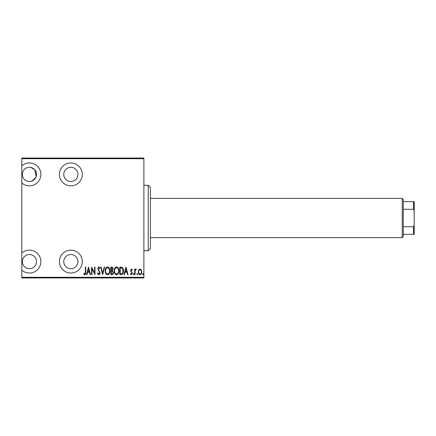 <?xml version="1.0" encoding="UTF-8"?>
<svg xmlns="http://www.w3.org/2000/svg" width="436" height="436" viewBox="0 0 436 436"><rect width="100%" height="100%" fill="white"/><g stroke="black" fill="none" stroke-linecap="round" stroke-linejoin="round"><path stroke-width="0.65" d="M21.8 277.296L143.88 277.296L143.88 277.95L21.8 277.95L21.8 270.129A11.445 11.445 0 0 0 40.875 261.6A11.445 11.445 0 0 0 21.8 253.071L21.8 182.929A11.445 11.445 0 0 0 40.875 174.4A11.445 11.445 0 0 0 21.8 165.871L21.8 158.05L143.88 158.05L143.88 158.704L21.8 158.704M70.85 273.045A11.445 11.445 0 0 0 82.295 261.6A11.445 11.445 0 0 0 70.85 250.155A11.445 11.445 0 0 0 59.405 261.6A11.445 11.445 0 0 0 70.85 273.045M70.85 185.845A11.445 11.445 0 0 0 82.295 174.4A11.445 11.445 0 0 0 70.85 162.955A11.445 11.445 0 0 0 59.405 174.4A11.445 11.445 0 0 0 70.85 185.845M30.346 167.375C29.626 167.195 35.965 167.582 36.515 174.384C36.003 181.196 29.632 181.616 30.346 181.425L32.03 180.989L35.796 177.512M36.183 176.547L34.717 169.686L30.994 167.489M70.85 167.315A7.085 7.085 0 0 1 77.935 174.4A7.085 7.085 0 0 1 70.85 181.485A7.085 7.085 0 0 1 63.765 174.4A7.085 7.085 0 0 1 70.85 167.315M29.43 254.515A7.085 7.085 0 0 1 36.515 261.6A7.085 7.085 0 0 1 29.43 268.685A7.085 7.085 0 0 1 22.345 261.6A7.085 7.085 0 0 1 29.43 254.515M70.85 254.515A7.085 7.085 0 0 1 77.935 261.6A7.085 7.085 0 0 1 70.85 268.685A7.085 7.085 0 0 1 63.765 261.6A7.085 7.085 0 0 1 70.85 254.515M29.43 167.315A7.085 7.085 0 0 1 36.515 174.4A7.085 7.085 0 0 1 29.43 181.485A7.085 7.085 0 0 1 22.345 174.4A7.085 7.085 0 0 1 29.43 167.315M138.768 269.928L140.065 269.007L141.362 269.928L141.825 271.906C141.907 273.372 141.324 274.331 140.065 274.778C138.811 274.331 138.223 273.372 138.305 271.906L138.768 269.928M134.686 274.68L134.686 269.105L135.078 269.105L135.078 269.928L135.961 269.007L136.348 269.197L135.155 270.892L135.078 274.68L134.686 274.68M131.449 269.007L132.337 269.802L132.064 270.276L131.438 269.693L130.969 270.44L132.337 273.165L131.345 274.778L130.38 274.021L130.647 273.508L131.334 274.091L131.945 273.198L130.577 270.467L131.449 269.007M121.219 274.68L119.818 274.68L119.818 267.05L122.167 267.323C123.186 268.287 123.644 269.497 123.535 270.963C123.72 272.969 122.947 274.206 121.219 274.68M110.815 274.68L110.815 267.05L111.671 267.05C112.668 267.214 113.131 267.84 113.066 268.941L112.564 270.565L113.458 272.516C113.524 273.666 113.044 274.391 112.025 274.68L110.815 274.68M102.602 274.68L100.645 267.05L101.07 267.05L102.651 273.209L104.226 267.05L104.656 267.05L102.602 274.68M91.936 274.68L91.544 274.68L91.544 267.05L94.579 273.067L94.579 267.05L94.972 267.05L94.972 274.68L91.936 268.68L91.936 274.68M85.385 272.124L85.385 267.05L85.772 267.05L85.772 272.2C86.006 273.448 85.652 274.342 84.715 274.876L83.625 273.993L83.859 273.41L84.748 274.091L85.385 272.124M143.88 277.296L143.88 158.704M88.513 267.05L90.568 274.68L90.143 274.68L89.516 272.233L87.609 272.233L86.982 274.68L86.557 274.68L88.513 267.05M98.776 274.876L97.413 273.209L97.795 272.822L98.787 274.091L99.664 272.8L97.708 268.636L98.787 266.854L99.958 268.145L99.593 268.614L98.743 267.639L98.1 268.603L100.057 272.811C100.106 273.857 99.681 274.549 98.776 274.876M105.24 270.898C105.109 268.898 105.883 267.551 107.561 266.854C109.278 267.502 110.074 268.843 109.937 270.86C110.068 272.865 109.289 274.2 107.594 274.876C105.899 274.222 105.114 272.892 105.24 270.898M114.243 270.898C114.107 268.898 114.881 267.551 116.559 266.854C118.281 267.502 119.072 268.843 118.935 270.86C119.066 272.865 118.287 274.2 116.597 274.876C114.902 274.222 114.118 272.892 114.243 270.898M125.977 267.05L128.031 274.68L127.606 274.68L126.98 272.233L125.078 272.233L124.451 274.68L124.02 274.68L125.977 267.05M133.22 274.14L133.607 273.508L133.999 274.14L133.607 274.778L133.22 274.14M136.839 274.14L137.226 273.508L137.618 274.14L137.226 274.778L136.839 274.14M142.708 274.14L143.095 273.508L143.488 274.14L143.095 274.778L142.708 274.14M21.8 270.129L21.8 253.071M21.8 182.929L21.8 165.871M89.315 271.454L88.562 268.522L87.81 271.454L89.315 271.454M109.545 270.86C109.638 269.23 108.984 268.156 107.578 267.639C106.182 268.178 105.534 269.263 105.632 270.898C105.539 272.516 106.188 273.579 107.578 274.091C108.995 273.579 109.649 272.5 109.545 270.86M111.747 267.835L111.207 267.835L111.207 270.276L112.673 268.952L111.747 267.835M111.469 271.061L111.207 273.895L111.785 273.895C112.641 273.863 113.066 273.399 113.066 272.516L112.292 271.148L111.469 271.061M118.543 270.86C118.641 269.23 117.982 268.156 116.581 267.639C115.18 268.178 114.532 269.263 114.63 270.898C114.537 272.516 115.186 273.579 116.581 274.091C117.993 273.579 118.647 272.5 118.543 270.86M120.205 267.835L120.205 273.895L122.042 273.704L123.143 270.958L121.938 268.047L120.205 267.835M126.778 271.454L126.026 268.522L125.274 271.454L126.778 271.454M141.433 271.911C141.493 270.789 141.035 270.048 140.065 269.693C139.095 270.048 138.637 270.789 138.697 271.911C138.637 273.034 139.095 273.759 140.065 274.091C141.035 273.759 141.493 273.034 141.433 271.911M148.24 185.3L150.42 187.48L150.42 248.52L148.24 250.7L148.24 185.3L143.88 185.3M148.24 250.7L143.88 250.7M402.21 198.38L403.3 199.47L403.3 236.53L402.21 237.62L402.21 198.38L150.42 198.38M402.21 237.62L150.42 237.62M403.3 201.65L414.2 201.65L414.2 234.35L413.546 234.35L413.546 226.72L414.2 225.227M414.2 210.773L413.546 209.28L413.546 201.65M403.3 209.28L413.546 209.28M403.3 226.72L413.546 226.72M403.3 234.35L413.546 234.35"/></g></svg>
